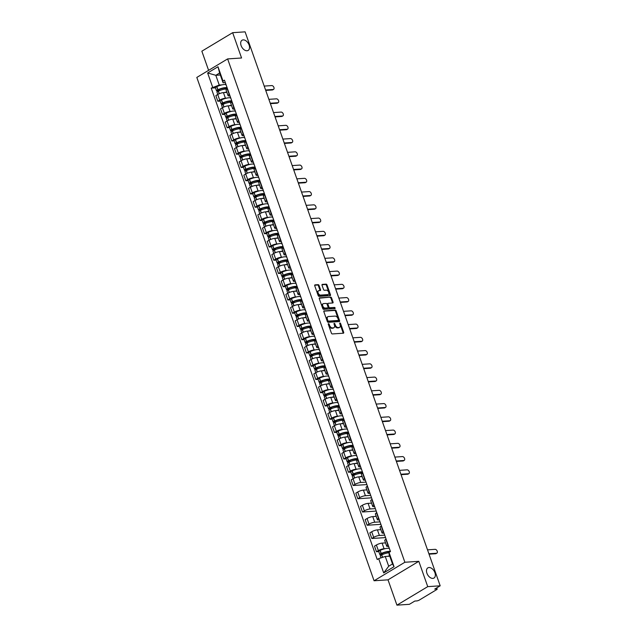 <?xml version="1.0" encoding="UTF-8"?>
<svg xmlns="http://www.w3.org/2000/svg" width="637" height="637" viewBox="0 0 637 637"><rect width="100%" height="100%" fill="white"/><g stroke="black" fill="none" stroke-linecap="round" stroke-linejoin="round"><path stroke-width="0.96" d="M328.517 323.676A0.637 0.406 59 0 0 328.294 324.289L331.415 333.143A0.908 0.573 59 0 0 332.323 333.939L343.375 333.207A0.908 0.573 59 0 0 343.693 332.331L340.572 323.477A0.637 0.406 59 0 0 339.712 323.532L340.118 324.679A2.914 1.839 59 0 1 339.656 327.307A2.914 1.839 59 0 1 339.091 327.474L338.175 327.537A2.914 1.839 59 0 1 335.269 324.997L334.863 323.851A0.637 0.406 59 0 0 334.003 323.907L334.409 325.053A2.914 1.839 59 0 1 333.947 327.681A2.914 1.839 59 0 1 333.382 327.856L332.466 327.912A2.914 1.839 59 0 1 329.56 325.38L329.154 324.233A0.637 0.406 59 0 0 328.517 323.676M247.021 50.761A5.932 3.75 59 0 0 248.167 50.411A5.932 3.75 59 0 0 248.764 44.208A5.932 3.75 59 0 0 243.199 39.884A5.932 3.75 59 0 0 242.052 40.235A5.932 3.75 59 0 0 241.455 46.437A5.932 3.75 59 0 0 247.021 50.761M432.834 578.388A5.932 3.75 59 0 0 433.972 578.046A5.932 3.75 59 0 0 434.569 571.843A5.932 3.75 59 0 0 429.004 567.519A5.932 3.75 59 0 0 427.857 567.87A5.932 3.75 59 0 0 427.26 574.064A5.932 3.75 59 0 0 432.834 578.388M319.049 285.464A0.908 0.573 59 0 0 318.142 284.667L315.044 284.874A0.908 0.573 59 0 0 314.726 285.75L318.189 295.584A0.908 0.573 59 0 0 319.097 296.38L330.149 295.648A0.908 0.573 59 0 0 330.468 294.772L327.004 284.93A0.908 0.573 59 0 0 326.096 284.142L322.354 284.389A0.908 0.573 59 0 0 322.027 285.265L323.516 289.477A0.908 0.573 59 0 0 324.424 290.265L326.279 290.146A2.437 1.537 59 0 1 328.565 291.921A2.437 1.537 59 0 1 328.318 294.461A2.437 1.537 59 0 1 327.848 294.605L320.57 295.09A2.437 1.537 59 0 1 318.285 293.315A2.437 1.537 59 0 1 318.532 290.767A2.437 1.537 59 0 1 319.002 290.623L320.212 290.544A0.908 0.573 59 0 0 320.538 289.676L319.049 285.464L318.436 285.83A0.908 0.573 59 0 0 317.529 285.042L314.67 285.225M418.82 561.324L388.021 579.837L396.931 605.15L427.738 586.637L418.82 561.324L404.877 562.256L227.624 58.915L241.566 57.991L232.656 32.678L245.102 31.85L440.183 585.809L434.729 589.09L436.671 588.962L436.369 588.102M427.738 586.637L440.183 585.809M324.177 310.8A0.908 0.573 59 0 0 323.859 311.676L327.322 321.518A0.908 0.573 59 0 0 328.23 322.306L339.282 321.574A0.908 0.573 59 0 0 339.601 320.698L336.137 310.864A0.908 0.573 59 0 0 335.229 310.068L323.875 310.983M322.752 308.555L319.288 298.713A0.908 0.573 59 0 1 319.607 297.837L330.659 297.105A0.908 0.573 59 0 1 331.566 297.901L333.055 302.105A0.908 0.573 59 0 1 332.729 302.981L328.246 303.284A0.908 0.573 59 0 0 327.928 304.152L328.915 306.946A0.908 0.573 59 0 0 329.823 307.743L334.489 307.432A0.637 0.406 59 0 1 334.895 308.595L323.66 309.343A0.908 0.573 59 0 1 322.752 308.555M396.931 605.15L409.376 604.322L414.83 601.049L416.773 600.922A1.855 0.446 160.6 0 0 419.257 600.094L436.687 589.615A1.855 0.446 160.6 0 0 437.189 589.082A1.855 0.446 160.6 0 0 436.671 588.962M388.021 579.837L374.07 580.761L196.817 77.427L227.624 58.915M232.656 32.678L201.849 51.191L208.602 70.349M388.578 546.379L387.885 546.427A4.268 1.019 -19.4 0 1 386.691 546.14A4.268 1.019 -19.4 0 1 387.837 544.914L388.084 544.77M385.544 542.891L382.089 543.122A4.268 1.019 160.6 0 0 376.379 545.009L378.354 550.615A4.268 1.019 -19.4 0 1 384.063 548.728L385.281 548.64M378.354 550.615L376.475 551.746L378.784 551.594M386.11 539.165L385.863 539.308A4.268 1.019 160.6 0 0 384.716 540.534L386.691 546.14M376.379 545.009L374.5 546.14L376.475 551.746M383.984 533.129L383.219 533.177A4.268 1.019 -19.4 0 1 382.025 532.89A4.268 1.019 -19.4 0 1 383.171 531.664L383.418 531.521M385.552 537.588L371.809 538.496L373.688 537.365A4.268 1.019 -19.4 0 1 379.397 535.47L384.684 535.12M381.444 525.915L381.197 526.058A4.268 1.019 160.6 0 0 380.05 527.285L382.025 532.89M380.878 529.642L377.423 529.865A4.268 1.019 160.6 0 0 371.713 531.76L369.834 532.89L371.809 538.496M379.318 519.88L378.553 519.927A4.268 1.019 -19.4 0 1 377.359 519.641A4.268 1.019 -19.4 0 1 378.505 518.414L378.752 518.271M380.886 524.339L367.143 525.246L369.022 524.116A4.268 1.019 -19.4 0 1 374.731 522.221L380.018 521.87M376.778 512.666L376.531 512.809A4.268 1.019 160.6 0 0 375.384 514.035L377.359 519.641M376.212 516.392L372.756 516.615A4.268 1.019 160.6 0 0 367.047 518.51L365.168 519.641L367.143 525.246M374.652 506.63L373.887 506.678A4.268 1.019 -19.4 0 1 372.693 506.391A4.268 1.019 -19.4 0 1 373.839 505.165L374.086 505.022M376.22 511.081L362.477 511.997L364.356 510.866A4.268 1.019 -19.4 0 1 370.065 508.971L375.352 508.621M372.112 499.416L371.865 499.559A4.268 1.019 160.6 0 0 370.718 500.786L372.693 506.391M371.546 503.134L368.09 503.365A4.268 1.019 160.6 0 0 362.381 505.26L360.502 506.391L362.477 511.997M369.986 493.38L369.221 493.428A4.268 1.019 -19.4 0 1 368.027 493.142A4.268 1.019 -19.4 0 1 369.173 491.915L369.42 491.772M371.554 497.831L357.811 498.747L359.69 497.616A4.268 1.019 -19.4 0 1 365.399 495.721L370.686 495.371M367.445 486.166L367.199 486.31A4.268 1.019 160.6 0 0 366.052 487.536L368.027 493.142M366.88 489.885L363.424 490.116A4.268 1.019 160.6 0 0 357.715 492.011L355.836 493.142L357.811 498.747M365.32 480.123L364.555 480.179A4.268 1.019 -19.4 0 1 363.361 479.892A4.268 1.019 -19.4 0 1 364.507 478.666L364.746 478.522M366.888 484.582L353.145 485.498L355.024 484.367A4.268 1.019 -19.4 0 1 360.733 482.472L366.02 482.121M362.779 472.917L362.533 473.06A4.268 1.019 160.6 0 0 361.386 474.286L363.361 479.892M362.214 476.635L358.758 476.866A4.268 1.019 160.6 0 0 353.049 478.761L351.17 479.892L353.145 485.498M360.582 466.881L359.889 466.929A4.268 1.019 -19.4 0 1 358.695 466.642A4.268 1.019 -19.4 0 1 359.841 465.416L360.08 465.273M350.788 472.097L348.479 472.248L350.358 471.117A4.268 1.019 -19.4 0 1 356.067 469.222L357.285 469.143M358.113 459.667L357.867 459.81A4.268 1.019 160.6 0 0 356.72 461.037L358.695 466.642M357.548 463.386L354.092 463.617A4.268 1.019 160.6 0 0 348.383 465.512L346.504 466.642L348.479 472.248M355.916 453.632L355.223 453.679A4.268 1.019 -19.4 0 1 354.029 453.393A4.268 1.019 -19.4 0 1 355.175 452.166L355.414 452.023M346.122 458.839L343.813 458.998L345.692 457.868A4.268 1.019 -19.4 0 1 351.401 455.973L352.619 455.893M353.447 446.418L353.201 446.561A4.268 1.019 160.6 0 0 352.054 447.787L354.029 453.393M352.882 450.136L349.426 450.367A4.268 1.019 160.6 0 0 343.717 452.262L341.838 453.393L343.813 458.998M351.25 440.382L350.557 440.43A4.268 1.019 -19.4 0 1 349.363 440.143A4.268 1.019 -19.4 0 1 350.509 438.917L350.748 438.766M341.456 445.589L339.147 445.749L341.026 444.618A4.268 1.019 -19.4 0 1 346.735 442.723L347.953 442.643M348.781 433.16L348.535 433.311A4.268 1.019 160.6 0 0 347.388 434.538L349.363 440.143M348.216 436.886L344.76 437.117A4.268 1.019 160.6 0 0 339.051 439.012L337.172 440.143L339.147 445.749M346.584 427.132L345.891 427.18A4.268 1.019 -19.4 0 1 344.697 426.894A4.268 1.019 -19.4 0 1 345.843 425.667L346.082 425.516M336.79 432.34L334.481 432.499L336.36 431.368A4.268 1.019 -19.4 0 1 342.069 429.473L343.287 429.394M344.115 419.91L343.869 420.062A4.268 1.019 160.6 0 0 342.722 421.288L344.697 426.894M343.55 423.637L340.094 423.868A4.268 1.019 160.6 0 0 334.385 425.763L332.506 426.886L334.481 432.499M341.918 413.883L341.225 413.923A4.268 1.019 -19.4 0 1 340.031 413.644A4.268 1.019 -19.4 0 1 341.177 412.418L341.416 412.266M332.124 419.09L329.815 419.242L331.694 418.119A4.268 1.019 -19.4 0 1 337.403 416.224L338.621 416.144M339.441 406.661L339.202 406.812A4.268 1.019 160.6 0 0 338.056 408.038L340.031 413.644M338.884 410.387L335.428 410.618A4.268 1.019 160.6 0 0 329.719 412.513L327.84 413.636L329.815 419.242M337.252 400.633L336.559 400.673A4.268 1.019 -19.4 0 1 335.365 400.386A4.268 1.019 -19.4 0 1 336.511 399.16L336.75 399.017M327.458 405.841L325.149 405.992L327.028 404.869A4.268 1.019 -19.4 0 1 332.737 402.974L333.955 402.887M334.775 393.411L334.536 393.555A4.268 1.019 160.6 0 0 333.39 394.781L335.365 400.386M334.218 397.138L330.762 397.369A4.268 1.019 160.6 0 0 325.053 399.256L323.174 400.386L325.149 405.992M332.586 387.376L331.893 387.423A4.268 1.019 -19.4 0 1 330.699 387.137A4.268 1.019 -19.4 0 1 331.845 385.911L332.084 385.767M322.792 392.591L320.483 392.742L322.362 391.612A4.268 1.019 -19.4 0 1 328.071 389.725L329.289 389.637M330.109 380.162L329.87 380.305A4.268 1.019 160.6 0 0 328.724 381.531L330.699 387.137M329.552 383.888L326.096 384.119A4.268 1.019 160.6 0 0 320.387 386.006L318.508 387.137L320.483 392.742M327.92 374.126L327.227 374.174A4.268 1.019 -19.4 0 1 326.033 373.887A4.268 1.019 -19.4 0 1 327.179 372.661L327.418 372.518M318.126 379.341L315.817 379.493L317.696 378.362A4.268 1.019 -19.4 0 1 323.405 376.467L324.623 376.387M325.443 366.912L325.204 367.055A4.268 1.019 160.6 0 0 324.058 368.282L326.033 373.887M324.886 370.638L321.43 370.861A4.268 1.019 160.6 0 0 315.721 372.756L313.842 373.887L315.817 379.493M323.254 360.876L322.561 360.924A4.268 1.019 -19.4 0 1 321.367 360.638A4.268 1.019 -19.4 0 1 322.513 359.411L322.752 359.268M313.452 366.092L311.151 366.243L313.03 365.112A4.268 1.019 -19.4 0 1 318.739 363.217L319.957 363.138M320.777 353.662L320.538 353.806A4.268 1.019 160.6 0 0 319.392 355.032L321.367 360.638M320.22 357.389L316.764 357.612A4.268 1.019 160.6 0 0 311.055 359.507L309.176 360.638L311.151 366.243M318.588 347.627L317.887 347.675A4.268 1.019 -19.4 0 1 316.7 347.388A4.268 1.019 -19.4 0 1 317.847 346.162L318.086 346.018M308.786 352.842L306.485 352.994L308.364 351.863A4.268 1.019 -19.4 0 1 314.073 349.968L315.291 349.888M316.111 340.413L315.872 340.556A4.268 1.019 160.6 0 0 314.726 341.782L316.7 347.388M315.554 344.131L312.098 344.362A4.268 1.019 160.6 0 0 306.389 346.257L304.51 347.388L306.485 352.994M313.922 334.377L313.221 334.425A4.268 1.019 -19.4 0 1 312.034 334.138A4.268 1.019 -19.4 0 1 313.181 332.912L313.42 332.769M304.12 339.593L301.819 339.744L303.698 338.613A4.268 1.019 -19.4 0 1 309.407 336.718L310.625 336.639M311.445 327.163L311.206 327.307A4.268 1.019 160.6 0 0 310.06 328.533L312.034 334.138M310.888 330.882L307.432 331.113A4.268 1.019 160.6 0 0 301.723 333.008L299.844 334.138L301.819 339.744M309.256 321.128L308.555 321.175A4.268 1.019 -19.4 0 1 307.368 320.889A4.268 1.019 -19.4 0 1 308.515 319.663L308.754 319.519M299.454 326.343L297.153 326.494L299.032 325.364A4.268 1.019 -19.4 0 1 304.741 323.469L305.959 323.389M306.779 313.914L306.54 314.057A4.268 1.019 160.6 0 0 305.394 315.283L307.368 320.889M306.222 317.632L302.766 317.863A4.268 1.019 160.6 0 0 297.057 319.758L295.178 320.889L297.153 326.494M304.59 307.878L303.889 307.926A4.268 1.019 -19.4 0 1 302.702 307.639A4.268 1.019 -19.4 0 1 303.849 306.413L304.088 306.27M294.788 313.093L292.487 313.245L294.358 312.114A4.268 1.019 -19.4 0 1 300.075 310.219L301.293 310.139M302.113 300.664L301.874 300.807A4.268 1.019 160.6 0 0 300.728 302.034L302.702 307.639M301.556 304.382L298.1 304.613A4.268 1.019 160.6 0 0 292.391 306.508L290.512 307.639L292.487 313.245M299.923 294.628L299.223 294.676A4.268 1.019 -19.4 0 1 298.036 294.39A4.268 1.019 -19.4 0 1 299.183 293.163L299.422 293.02M290.122 299.836L287.82 299.995L289.692 298.864A4.268 1.019 -19.4 0 1 295.409 296.969L296.627 296.89M297.447 287.414L297.208 287.558A4.268 1.019 160.6 0 0 296.062 288.784L298.036 294.39M296.89 291.133L293.434 291.364A4.268 1.019 160.6 0 0 287.725 293.259L285.846 294.39L287.82 299.995M295.257 281.379L294.557 281.427A4.268 1.019 -19.4 0 1 293.37 281.14A4.268 1.019 -19.4 0 1 294.517 279.914L294.756 279.77M285.456 286.586L283.147 286.746L285.026 285.615A4.268 1.019 -19.4 0 1 290.743 283.72L291.961 283.64M292.781 274.165L292.542 274.308A4.268 1.019 160.6 0 0 291.396 275.534L293.37 281.14M292.224 277.883L288.768 278.114A4.268 1.019 160.6 0 0 283.059 280.009L281.18 281.14L283.147 286.746M290.591 268.129L289.891 268.177A4.268 1.019 -19.4 0 1 288.704 267.89A4.268 1.019 -19.4 0 1 289.851 266.664L290.09 266.513M280.79 273.337L278.48 273.496L280.36 272.365A4.268 1.019 -19.4 0 1 286.077 270.47L287.295 270.391M288.115 260.907L287.876 261.059A4.268 1.019 160.6 0 0 286.73 262.285L288.704 267.89M287.558 264.634L284.102 264.865A4.268 1.019 160.6 0 0 278.393 266.76L276.514 267.89L278.48 273.496M285.925 254.88L285.225 254.919A4.268 1.019 -19.4 0 1 284.038 254.641A4.268 1.019 -19.4 0 1 285.185 253.415L285.424 253.263M276.124 260.087L273.814 260.238L275.694 259.116A4.268 1.019 -19.4 0 1 281.411 257.221L282.629 257.141M283.449 247.658L283.21 247.809A4.268 1.019 160.6 0 0 282.064 249.035L284.038 254.641M282.892 251.384L279.436 251.615A4.268 1.019 160.6 0 0 273.727 253.51L271.848 254.633L273.814 260.238M281.259 241.63L280.559 241.67A4.268 1.019 -19.4 0 1 279.372 241.383A4.268 1.019 -19.4 0 1 280.519 240.165L280.758 240.014M271.458 246.838L269.148 246.989L271.028 245.866A4.268 1.019 -19.4 0 1 276.745 243.971L277.963 243.891M278.783 234.408L278.544 234.551A4.268 1.019 160.6 0 0 277.398 235.778L279.372 241.383M278.226 238.134L274.77 238.365A4.268 1.019 160.6 0 0 269.053 240.26L267.182 241.383L269.148 246.989M276.593 228.38L275.893 228.42A4.268 1.019 -19.4 0 1 274.706 228.134A4.268 1.019 -19.4 0 1 275.853 226.907L276.092 226.764M266.792 233.588L264.482 233.739L266.362 232.609A4.268 1.019 -19.4 0 1 272.079 230.721L273.297 230.634M274.117 221.158L273.878 221.302A4.268 1.019 160.6 0 0 272.732 222.528L274.706 228.134M273.56 224.885L270.104 225.116A4.268 1.019 160.6 0 0 264.387 227.003L262.508 228.134L264.482 233.739M271.927 215.123L271.227 215.171A4.268 1.019 -19.4 0 1 270.04 214.884A4.268 1.019 -19.4 0 1 271.187 213.658L271.426 213.514M262.125 220.338L259.816 220.49L261.696 219.359A4.268 1.019 -19.4 0 1 267.413 217.472L268.631 217.384M269.451 207.909L269.212 208.052A4.268 1.019 160.6 0 0 268.066 209.278L270.04 214.884M268.894 211.635L265.438 211.858A4.268 1.019 160.6 0 0 259.721 213.753L257.842 214.884L259.816 220.49M267.261 201.873L266.561 201.921A4.268 1.019 -19.4 0 1 265.374 201.634A4.268 1.019 -19.4 0 1 266.521 200.408L266.76 200.265M257.459 207.089L255.15 207.24L257.03 206.109A4.268 1.019 -19.4 0 1 262.747 204.214L263.965 204.135M264.785 194.659L264.546 194.803A4.268 1.019 160.6 0 0 263.399 196.029L265.374 201.634M264.228 198.386L260.772 198.609A4.268 1.019 160.6 0 0 255.055 200.504L253.176 201.634L255.15 207.24M262.595 188.624L261.895 188.671A4.268 1.019 -19.4 0 1 260.708 188.385A4.268 1.019 -19.4 0 1 261.855 187.159L262.094 187.015M252.793 193.839L250.484 193.99L252.363 192.86A4.268 1.019 -19.4 0 1 258.081 190.965L259.299 190.885M260.119 181.41L259.88 181.553A4.268 1.019 160.6 0 0 258.733 182.779L260.708 188.385M259.562 185.136L256.106 185.359A4.268 1.019 160.6 0 0 250.389 187.254L248.51 188.385L250.484 193.99M257.929 175.374L257.229 175.422A4.268 1.019 -19.4 0 1 256.042 175.135A4.268 1.019 -19.4 0 1 257.189 173.909L257.428 173.766M248.127 180.59L245.818 180.741L247.697 179.61A4.268 1.019 -19.4 0 1 253.415 177.715L254.633 177.635M255.453 168.16L255.214 168.303A4.268 1.019 160.6 0 0 254.067 169.53L256.042 175.135M254.896 171.879L251.44 172.109A4.268 1.019 160.6 0 0 245.723 174.005L243.844 175.135L245.818 180.741M253.263 162.124L252.563 162.172A4.268 1.019 -19.4 0 1 251.376 161.886A4.268 1.019 -19.4 0 1 252.523 160.659L252.762 160.516M243.461 167.34L241.152 167.491L243.031 166.361A4.268 1.019 -19.4 0 1 248.748 164.465L249.967 164.386M250.787 154.91L250.548 155.054A4.268 1.019 160.6 0 0 249.401 156.28L251.376 161.886M250.23 158.629L246.774 158.86A4.268 1.019 160.6 0 0 241.057 160.755L239.178 161.886L241.152 167.491M248.597 148.875L247.897 148.923A4.268 1.019 -19.4 0 1 246.71 148.636A4.268 1.019 -19.4 0 1 247.857 147.41L248.096 147.266M238.795 154.09L236.486 154.242L238.365 153.111A4.268 1.019 -19.4 0 1 244.082 151.216L245.301 151.136M246.121 141.661L245.882 141.804A4.268 1.019 160.6 0 0 244.735 143.03L246.71 148.636M245.563 145.379L242.108 145.61A4.268 1.019 160.6 0 0 236.391 147.505L234.512 148.636L236.486 154.242M243.931 135.625L243.23 135.673A4.268 1.019 -19.4 0 1 242.044 135.386A4.268 1.019 -19.4 0 1 243.191 134.16L243.43 134.017M234.129 140.833L231.82 140.992L233.699 139.861A4.268 1.019 -19.4 0 1 239.416 137.966L240.635 137.887M241.455 128.411L241.216 128.555A4.268 1.019 160.6 0 0 240.069 129.781L242.044 135.386M240.897 132.13L237.442 132.361A4.268 1.019 160.6 0 0 231.725 134.256L229.846 135.386L231.82 140.992M239.265 122.376L238.564 122.423A4.268 1.019 -19.4 0 1 237.378 122.137A4.268 1.019 -19.4 0 1 238.525 120.911L238.764 120.767M229.463 127.583L227.154 127.742L229.033 126.612A4.268 1.019 -19.4 0 1 234.75 124.717L235.969 124.637M236.789 115.162L236.55 115.305A4.268 1.019 160.6 0 0 235.403 116.531L237.378 122.137M236.231 118.88L232.776 119.111A4.268 1.019 160.6 0 0 227.059 121.006L225.18 122.137L227.154 127.742M234.599 109.126L233.898 109.174A4.268 1.019 -19.4 0 1 232.712 108.887A4.268 1.019 -19.4 0 1 233.859 107.661L234.097 107.51M224.797 114.334L222.488 114.493L224.367 113.362A4.268 1.019 -19.4 0 1 230.084 111.467L231.303 111.387M232.123 101.904L231.884 102.055A4.268 1.019 160.6 0 0 230.737 103.282L232.712 108.887M231.565 105.631L228.11 105.861A4.268 1.019 160.6 0 0 222.393 107.757L220.513 108.887L222.488 114.493M229.933 95.876L229.232 95.924A4.268 1.019 -19.4 0 1 228.046 95.638A4.268 1.019 -19.4 0 1 229.193 94.411L229.431 94.26M220.131 101.084L217.822 101.235L219.701 100.113A4.268 1.019 -19.4 0 1 225.418 98.217L226.637 98.138M227.457 88.654L227.218 88.806A4.268 1.019 160.6 0 0 226.071 90.032L228.046 95.638M226.899 92.381L223.444 92.612A4.268 1.019 160.6 0 0 217.727 94.507L215.847 95.63L217.822 101.235M389.78 556.165L385.258 556.467L388.697 566.237L392.511 563.944L389.072 554.174L389.024 552.43L390.473 551.562L224.463 80.158L223.014 81.026L223.069 82.77L219.63 73L215.808 75.301L219.247 85.063L221.971 84.888M389.024 552.43L394.048 566.699L383.697 572.918L378.673 558.649L385.258 556.467M219.247 85.063L211.221 88.121L377.223 559.517L378.673 558.649M212.67 87.245L207.638 72.976L217.989 66.758L223.014 81.026M404.877 562.256L374.07 580.761M220.33 74.999L215.808 75.301L207.638 72.976M225.267 82.627L223.069 82.77M215.465 87.834L211.221 88.121M394.048 566.699L392.511 563.944M383.697 572.918L388.697 566.237M219.63 73L217.989 66.758M328.27 324.201A0.637 0.406 59 0 1 328.541 324.599L328.947 325.746A2.914 1.839 59 0 0 331.845 328.286L332.466 327.912M333.947 327.681L333.326 328.055A2.914 1.839 59 0 1 332.769 328.222L331.845 328.286M339.656 327.307L339.043 327.673A2.914 1.839 59 0 1 338.478 327.848L337.554 327.904A2.914 1.839 59 0 1 334.656 325.372L334.25 324.225A0.637 0.406 59 0 0 333.979 323.819M343.128 333.223A0.908 0.573 59 0 0 343.08 332.705L339.959 323.843A0.637 0.406 59 0 0 339.688 323.437M339.035 321.589A0.908 0.573 59 0 0 338.98 321.072L335.516 311.23A0.908 0.573 59 0 0 334.608 310.442L323.803 311.159M327.856 320.538A0.637 0.406 59 0 0 328.493 321.096L338.191 320.451A0.637 0.406 59 0 0 338.414 319.838L337.992 318.635A2.914 1.839 59 0 0 335.086 316.095L328.453 316.533A2.914 1.839 59 0 0 327.896 316.708A2.914 1.839 59 0 0 327.434 319.336L327.856 320.538L327.243 320.913A0.637 0.406 59 0 0 327.88 321.47L328.493 321.096M337.793 320.698A0.637 0.406 59 0 1 337.578 320.825L327.88 321.47M327.896 316.708L327.283 317.075A2.914 1.839 59 0 0 326.813 319.702L327.434 319.336M327.243 320.913L326.813 319.702M319.241 298.196L330.659 297.105M332.49 302.997A0.908 0.573 59 0 0 332.434 302.479L330.953 298.267A0.908 0.573 59 0 0 330.046 297.479M327.633 303.65A0.908 0.573 59 0 0 327.314 304.526L328.294 307.321A0.908 0.573 59 0 0 329.202 308.109L334.489 307.432M334.552 308.619A0.637 0.406 59 0 0 333.868 307.798M323.596 303.586A2.437 1.537 59 0 0 323.126 303.73A2.437 1.537 59 0 0 322.887 306.278A2.437 1.537 59 0 0 325.173 308.053L327.737 307.878A0.908 0.573 59 0 0 328.055 307.002L327.068 304.215A0.908 0.573 59 0 0 326.16 303.419L323.596 303.586M323.126 303.73L322.513 304.104A2.437 1.537 59 0 0 322.266 306.644A2.437 1.537 59 0 0 324.552 308.419L325.173 308.053M327.418 308.069A0.908 0.573 59 0 1 327.115 308.252L324.552 308.419M319.973 290.56A0.908 0.573 59 0 0 319.917 290.042L318.436 285.83M318.532 290.767L317.919 291.141A2.437 1.537 59 0 0 317.672 293.681A2.437 1.537 59 0 0 319.957 295.457L320.57 295.09M328.318 294.461L327.705 294.835A2.437 1.537 59 0 1 327.235 294.971L319.957 295.457M329.902 295.664A0.908 0.573 59 0 0 329.855 295.146L326.391 285.304A0.908 0.573 59 0 0 325.483 284.508L321.98 284.747M383.617 554.063L380.958 554.142L381.706 553.593A5.844 1.401 -19.4 0 1 387.837 551.873A5.844 1.401 -19.4 0 1 389.43 552.191M389.342 548.545A7.047 1.688 160.6 0 0 387.543 548.29A7.047 1.688 160.6 0 0 380.154 550.368L380.034 550.416A2.341 0.557 160.6 0 0 378.728 551.443L379.819 554.54A2.341 0.557 160.6 0 0 380.472 554.7L382.296 554.58M390.027 550.296A7.047 1.688 -19.4 0 0 390.043 550.535L390.417 551.594A7.047 1.688 160.6 0 0 388.634 551.387A7.047 1.688 160.6 0 0 381.245 553.465L381.125 553.521A2.341 0.557 160.6 0 0 379.819 554.54M436.886 553.123L436.09 553.601A2.134 1.346 -121 0 1 435.676 553.728L436.48 553.25A2.134 1.346 59 0 0 436.886 553.123A2.134 1.346 59 0 0 437.101 550.894A2.134 1.346 59 0 0 435.103 549.341L427.515 549.842M380.998 557.877L380.297 555.902A2.341 0.557 -19.4 0 1 381.611 554.875L381.722 554.827A7.047 1.688 -19.4 0 1 389.032 552.757M389.685 555.894A7.047 1.688 160.6 0 0 387.439 556.324M435.676 553.728L429.043 554.166M389.549 548.943A7.047 1.688 160.6 0 0 389.565 549.174A7.047 1.688 160.6 0 0 389.701 549.373M388.459 545.837A7.047 1.688 160.6 0 0 388.474 546.076L389.565 549.174M436.48 553.25L428.892 553.752M355.621 474.557L353.28 474.716L353.71 474.095A5.844 1.401 -19.4 0 1 359.833 472.367A5.844 1.401 -19.4 0 1 361.466 472.758A5.844 1.401 -19.4 0 1 361.474 472.988L362.7 472.901M361.346 469.039A7.047 1.688 160.6 0 0 359.547 468.784A7.047 1.688 160.6 0 0 352.157 470.862L352.038 470.918A2.341 0.557 160.6 0 0 350.732 471.937L351.823 475.043A2.341 0.557 160.6 0 0 352.476 475.194L354.299 475.075M362.437 472.136A7.047 1.688 160.6 0 0 360.638 471.89A7.047 1.688 160.6 0 0 353.248 473.968L353.129 474.016A2.341 0.557 160.6 0 0 351.823 475.043M353.121 478.721L352.301 476.396A2.341 0.557 -19.4 0 1 353.607 475.377L353.726 475.321A7.047 1.688 -19.4 0 1 361.115 473.251A7.047 1.688 -19.4 0 1 362.214 473.267M408.89 473.617L408.094 474.103A2.134 1.346 -121 0 1 407.68 474.231L408.484 473.745A2.134 1.346 59 0 0 408.89 473.617A2.134 1.346 59 0 0 409.105 471.396A2.134 1.346 59 0 0 407.107 469.835L399.518 470.345M362.119 476.357A7.047 1.688 160.6 0 0 359.443 476.818M362.716 472.949L362.047 471.038A7.047 1.688 -19.4 0 1 362.031 470.799M407.68 474.231L401.039 474.669M361.553 469.437A7.047 1.688 160.6 0 0 361.569 469.676A7.047 1.688 160.6 0 0 361.705 469.867M360.462 466.34A7.047 1.688 160.6 0 0 360.478 466.579L361.569 469.676M361.33 472.582L361.474 472.988M408.484 473.745L400.896 474.247M350.955 461.307L348.614 461.467L349.044 460.838A5.844 1.401 -19.4 0 1 355.167 459.118A5.844 1.401 -19.4 0 1 356.8 459.508A5.844 1.401 -19.4 0 1 356.808 459.739L358.034 459.651M356.68 455.789A7.047 1.688 160.6 0 0 354.881 455.535A7.047 1.688 160.6 0 0 347.491 457.613L347.372 457.669A2.341 0.557 160.6 0 0 346.066 458.688L347.157 461.793A2.341 0.557 160.6 0 0 347.81 461.944L349.633 461.825M357.771 458.887A7.047 1.688 160.6 0 0 355.972 458.64A7.047 1.688 160.6 0 0 348.582 460.718L348.463 460.766A2.341 0.557 160.6 0 0 347.157 461.793M348.455 465.472L347.635 463.147A2.341 0.557 -19.4 0 1 348.941 462.128L349.06 462.072A7.047 1.688 -19.4 0 1 356.449 459.994A7.047 1.688 -19.4 0 1 357.548 460.018M404.224 460.368L403.428 460.854A2.134 1.346 -121 0 1 403.014 460.973L403.818 460.495A2.134 1.346 59 0 0 404.224 460.368A2.134 1.346 59 0 0 404.439 458.138A2.134 1.346 59 0 0 402.441 456.586L394.852 457.095M357.453 463.107A7.047 1.688 160.6 0 0 354.777 463.569M358.05 459.699L357.381 457.788A7.047 1.688 -19.4 0 1 357.365 457.549M403.014 460.973L396.373 461.419M356.887 456.188A7.047 1.688 160.6 0 0 356.903 456.426A7.047 1.688 160.6 0 0 357.038 456.618M355.796 453.09A7.047 1.688 160.6 0 0 355.812 453.329L356.903 456.426M356.664 459.333L356.808 459.739M403.818 460.495L396.23 460.997M346.289 448.058L343.948 448.217L344.378 447.588A5.844 1.401 -19.4 0 1 350.501 445.868A5.844 1.401 -19.4 0 1 352.134 446.258A5.844 1.401 -19.4 0 1 352.142 446.481L353.368 446.402M352.014 442.54A7.047 1.688 160.6 0 0 350.215 442.285A7.047 1.688 160.6 0 0 342.825 444.363L342.706 444.419A2.341 0.557 160.6 0 0 341.4 445.438L342.491 448.536A2.341 0.557 160.6 0 0 343.144 448.695L344.967 448.575M353.105 445.637A7.047 1.688 160.6 0 0 351.305 445.39A7.047 1.688 160.6 0 0 343.916 447.469L343.797 447.516A2.341 0.557 160.6 0 0 342.491 448.536M343.789 452.222L342.969 449.897A2.341 0.557 -19.4 0 1 344.275 448.878L344.394 448.822A7.047 1.688 -19.4 0 1 351.783 446.744A7.047 1.688 -19.4 0 1 352.882 446.768M399.558 447.118L398.762 447.604A2.134 1.346 -121 0 1 398.348 447.723L399.152 447.246A2.134 1.346 59 0 0 399.558 447.118A2.134 1.346 59 0 0 399.773 444.889A2.134 1.346 59 0 0 397.775 443.336L390.186 443.838M352.787 449.857A7.047 1.688 160.6 0 0 350.111 450.319M353.384 446.449L352.715 444.53A7.047 1.688 -19.4 0 1 352.699 444.3M398.348 447.723L391.707 448.169M352.221 442.938A7.047 1.688 160.6 0 0 352.237 443.177A7.047 1.688 160.6 0 0 352.372 443.368M351.13 439.841A7.047 1.688 160.6 0 0 351.146 440.071L352.237 443.177M351.998 446.083L352.142 446.481M399.152 447.246L391.564 447.747M341.623 434.808L339.282 434.967L339.712 434.338A5.844 1.401 -19.4 0 1 345.835 432.619A5.844 1.401 -19.4 0 1 347.468 433.009A5.844 1.401 -19.4 0 1 347.476 433.232L348.702 433.152M347.348 429.29A7.047 1.688 160.6 0 0 345.549 429.035A7.047 1.688 160.6 0 0 338.159 431.114L338.04 431.169A2.341 0.557 160.6 0 0 336.734 432.189L337.825 435.286A2.341 0.557 160.6 0 0 338.478 435.445L340.301 435.326M348.439 432.388A7.047 1.688 160.6 0 0 346.639 432.141A7.047 1.688 160.6 0 0 339.25 434.211L339.131 434.267A2.341 0.557 160.6 0 0 337.825 435.286M339.123 438.965L338.303 436.648A2.341 0.557 -19.4 0 1 339.609 435.628L339.728 435.573A7.047 1.688 -19.4 0 1 347.117 433.494A7.047 1.688 -19.4 0 1 348.216 433.51M394.892 433.869L394.096 434.354A2.134 1.346 -121 0 1 393.682 434.474L394.486 433.996A2.134 1.346 59 0 0 394.892 433.869A2.134 1.346 59 0 0 395.107 431.639A2.134 1.346 59 0 0 393.109 430.086L385.52 430.588M348.12 436.6A7.047 1.688 160.6 0 0 345.445 437.07M348.718 433.2L348.049 431.281A7.047 1.688 -19.4 0 1 348.033 431.05M393.682 434.474L387.041 434.92M347.555 429.688A7.047 1.688 160.6 0 0 347.571 429.927A7.047 1.688 160.6 0 0 347.706 430.118M346.464 426.591A7.047 1.688 160.6 0 0 346.48 426.822L347.571 429.927M347.332 432.834L347.476 433.232M394.486 433.996L386.898 434.498M336.957 421.559L334.616 421.718L335.046 421.089A5.844 1.401 -19.4 0 1 341.169 419.369A5.844 1.401 -19.4 0 1 342.802 419.759A5.844 1.401 -19.4 0 1 342.81 419.982L344.036 419.902M342.674 416.041A7.047 1.688 160.6 0 0 340.883 415.786A7.047 1.688 160.6 0 0 333.493 417.864L333.374 417.912A2.341 0.557 160.6 0 0 332.068 418.939L333.159 422.036A2.341 0.557 160.6 0 0 333.812 422.196L335.635 422.076M343.773 419.138A7.047 1.688 160.6 0 0 341.973 418.891A7.047 1.688 160.6 0 0 334.584 420.961L334.465 421.017A2.341 0.557 160.6 0 0 333.159 422.036M334.457 425.715L333.637 423.398A2.341 0.557 -19.4 0 1 334.943 422.379L335.062 422.323A7.047 1.688 -19.4 0 1 342.451 420.245A7.047 1.688 -19.4 0 1 343.55 420.261M390.226 420.619L389.43 421.097A2.134 1.346 -121 0 1 389.016 421.224L389.82 420.746A2.134 1.346 59 0 0 390.226 420.619A2.134 1.346 59 0 0 390.441 418.39A2.134 1.346 59 0 0 388.443 416.837L380.854 417.339M343.454 423.35A7.047 1.688 160.6 0 0 340.779 423.82M344.052 419.95L343.383 418.031A7.047 1.688 -19.4 0 1 343.367 417.8M389.016 421.224L382.375 421.67M342.889 416.439A7.047 1.688 160.6 0 0 342.905 416.678A7.047 1.688 160.6 0 0 343.04 416.869M341.798 413.333A7.047 1.688 160.6 0 0 341.806 413.572L342.905 416.678M342.666 419.584L342.81 419.982M389.82 420.746L382.232 421.248M332.291 408.309L329.632 408.389L330.38 407.839A5.844 1.401 -19.4 0 1 336.503 406.119A5.844 1.401 -19.4 0 1 338.136 406.51A5.844 1.401 -19.4 0 1 338.143 406.732L339.37 406.653M338.008 402.791A7.047 1.688 160.6 0 0 336.217 402.536A7.047 1.688 160.6 0 0 328.827 404.614L328.708 404.662A2.341 0.557 160.6 0 0 327.402 405.689L328.493 408.787A2.341 0.557 160.6 0 0 329.146 408.946L330.969 408.827M339.107 405.888A7.047 1.688 160.6 0 0 337.307 405.634A7.047 1.688 160.6 0 0 329.918 407.712L329.799 407.768A2.341 0.557 160.6 0 0 328.493 408.787M329.791 412.465L328.971 410.148A2.341 0.557 -19.4 0 1 330.277 409.121L330.396 409.073A7.047 1.688 -19.4 0 1 337.785 406.995A7.047 1.688 -19.4 0 1 338.884 407.011M385.56 407.369L384.764 407.847A2.134 1.346 -121 0 1 384.35 407.975L385.154 407.497A2.134 1.346 59 0 0 385.56 407.369A2.134 1.346 59 0 0 385.775 405.14A2.134 1.346 59 0 0 383.777 403.587L376.188 404.089M338.788 410.101A7.047 1.688 160.6 0 0 336.113 410.57M339.386 406.701L338.717 404.782A7.047 1.688 -19.4 0 1 338.701 404.543M384.35 407.975L377.709 408.413M338.223 403.189A7.047 1.688 160.6 0 0 338.239 403.428A7.047 1.688 160.6 0 0 338.374 403.619M337.132 400.084A7.047 1.688 160.6 0 0 337.14 400.323L338.239 403.428M338 406.334L338.143 406.732M385.154 407.497L377.566 407.998M327.625 395.059L324.966 395.139L325.714 394.59A5.844 1.401 -19.4 0 1 331.837 392.87A5.844 1.401 -19.4 0 1 333.47 393.26A5.844 1.401 -19.4 0 1 333.477 393.483L334.704 393.403M333.342 389.541A7.047 1.688 160.6 0 0 331.551 389.287A7.047 1.688 160.6 0 0 324.161 391.365L324.042 391.413A2.341 0.557 160.6 0 0 322.736 392.44L323.827 395.537A2.341 0.557 160.6 0 0 324.48 395.696L326.303 395.577M334.441 392.639A7.047 1.688 160.6 0 0 332.641 392.384A7.047 1.688 160.6 0 0 325.252 394.462L325.133 394.518A2.341 0.557 160.6 0 0 323.827 395.537M325.125 399.216L324.305 396.899A2.341 0.557 -19.4 0 1 325.611 395.872L325.73 395.824A7.047 1.688 -19.4 0 1 333.119 393.746A7.047 1.688 -19.4 0 1 334.218 393.762M380.894 394.12L380.098 394.598A2.134 1.346 -121 0 1 379.684 394.725L380.488 394.247A2.134 1.346 59 0 0 380.894 394.12A2.134 1.346 59 0 0 381.109 391.89A2.134 1.346 59 0 0 379.111 390.338L371.522 390.839M334.122 396.851A7.047 1.688 160.6 0 0 331.447 397.321M334.72 393.451L334.051 391.532A7.047 1.688 -19.4 0 1 334.035 391.293M379.684 394.725L373.043 395.163M333.557 389.94A7.047 1.688 160.6 0 0 333.573 390.17A7.047 1.688 160.6 0 0 333.708 390.37M332.466 386.834A7.047 1.688 160.6 0 0 332.474 387.073L333.573 390.17M333.334 393.085L333.477 393.483M380.488 394.247L372.9 394.749M322.959 381.81L320.3 381.889L321.048 381.34A5.844 1.401 -19.4 0 1 327.171 379.62A5.844 1.401 -19.4 0 1 328.803 380.01A5.844 1.401 -19.4 0 1 328.811 380.233L330.038 380.154M328.676 376.292A7.047 1.688 160.6 0 0 326.885 376.037A7.047 1.688 160.6 0 0 319.495 378.115L319.376 378.163A2.341 0.557 160.6 0 0 318.07 379.19L319.161 382.288A2.341 0.557 160.6 0 0 319.814 382.447L321.637 382.327M329.775 379.389A7.047 1.688 160.6 0 0 327.975 379.134A7.047 1.688 160.6 0 0 320.586 381.213L320.467 381.268A2.341 0.557 160.6 0 0 319.161 382.288M320.459 385.966L319.639 383.649A2.341 0.557 -19.4 0 1 320.944 382.622L321.064 382.574A7.047 1.688 -19.4 0 1 328.453 380.496A7.047 1.688 -19.4 0 1 329.552 380.512M376.228 380.87L375.432 381.348A2.134 1.346 -121 0 1 375.018 381.475L375.822 380.998A2.134 1.346 59 0 0 376.228 380.87A2.134 1.346 59 0 0 376.443 378.641A2.134 1.346 59 0 0 374.445 377.088L366.856 377.59M329.456 383.601A7.047 1.688 160.6 0 0 326.781 384.071M330.054 380.193L329.385 378.282A7.047 1.688 -19.4 0 1 329.369 378.044M375.018 381.475L368.377 381.913M328.891 376.69A7.047 1.688 160.6 0 0 328.907 376.921A7.047 1.688 160.6 0 0 329.042 377.12M327.8 373.585A7.047 1.688 160.6 0 0 327.808 373.823L328.907 376.921M328.668 379.827L328.811 380.233M375.822 380.998L368.234 381.499M318.293 368.56L315.633 368.64L316.382 368.09A5.844 1.401 -19.4 0 1 322.505 366.371A5.844 1.401 -19.4 0 1 324.137 366.761A5.844 1.401 -19.4 0 1 324.145 366.984L325.372 366.904M324.01 363.034A7.047 1.688 160.6 0 0 322.218 362.787A7.047 1.688 160.6 0 0 314.829 364.866L314.71 364.913A2.341 0.557 160.6 0 0 313.404 365.941L314.495 369.038A2.341 0.557 160.6 0 0 315.148 369.197L316.971 369.07M325.109 366.14A7.047 1.688 160.6 0 0 323.309 365.885A7.047 1.688 160.6 0 0 315.92 367.963L315.801 368.019A2.341 0.557 160.6 0 0 314.495 369.038M315.793 372.717L314.973 370.4A2.341 0.557 -19.4 0 1 316.278 369.372L316.398 369.325A7.047 1.688 -19.4 0 1 323.787 367.246A7.047 1.688 -19.4 0 1 324.886 367.262M371.562 367.621L370.766 368.098A2.134 1.346 -121 0 1 370.352 368.226L371.148 367.74A2.134 1.346 59 0 0 371.562 367.621A2.134 1.346 59 0 0 371.777 365.391A2.134 1.346 59 0 0 369.779 363.838L362.19 364.34M324.79 370.352A7.047 1.688 160.6 0 0 322.115 370.822M325.388 366.944L324.719 365.033A7.047 1.688 -19.4 0 1 324.703 364.794M370.352 368.226L363.711 368.664M324.225 363.44A7.047 1.688 160.6 0 0 324.241 363.671A7.047 1.688 160.6 0 0 324.376 363.87M323.134 360.335A7.047 1.688 160.6 0 0 323.142 360.574L324.241 363.671M324.002 366.578L324.145 366.984M371.148 367.74L363.568 368.25M313.627 355.311L310.967 355.39L311.716 354.841A5.844 1.401 -19.4 0 1 317.839 353.121A5.844 1.401 -19.4 0 1 319.471 353.511A5.844 1.401 -19.4 0 1 319.479 353.734L320.706 353.654M319.344 349.785A7.047 1.688 160.6 0 0 317.552 349.538A7.047 1.688 160.6 0 0 310.163 351.616L310.044 351.664A2.341 0.557 160.6 0 0 308.738 352.691L309.829 355.788A2.341 0.557 160.6 0 0 310.482 355.948L312.305 355.82M320.443 352.89A7.047 1.688 160.6 0 0 318.643 352.635A7.047 1.688 160.6 0 0 311.254 354.713L311.135 354.761A2.341 0.557 160.6 0 0 309.829 355.788M311.127 359.467L310.307 357.15A2.341 0.557 -19.4 0 1 311.612 356.123L311.732 356.075A7.047 1.688 -19.4 0 1 319.121 353.997A7.047 1.688 -19.4 0 1 320.22 354.013M366.896 354.371L366.092 354.849A2.134 1.346 -121 0 1 365.686 354.976L366.482 354.49A2.134 1.346 59 0 0 366.896 354.371A2.134 1.346 59 0 0 367.111 352.142A2.134 1.346 59 0 0 365.112 350.589L357.524 351.091M320.124 357.102A7.047 1.688 160.6 0 0 317.449 357.572M320.722 353.694L320.053 351.783A7.047 1.688 -19.4 0 1 320.037 351.544M365.686 354.976L359.045 355.414M319.559 350.183A7.047 1.688 160.6 0 0 319.575 350.422A7.047 1.688 160.6 0 0 319.71 350.621M318.468 347.085A7.047 1.688 160.6 0 0 318.476 347.324L319.575 350.422M319.336 353.328L319.479 353.734M366.482 354.49L358.902 355M308.961 342.061L306.301 342.141L307.05 341.591A5.844 1.401 -19.4 0 1 313.173 339.863A5.844 1.401 -19.4 0 1 314.805 340.262A5.844 1.401 -19.4 0 1 314.813 340.484L316.04 340.405M314.678 336.535A7.047 1.688 160.6 0 0 312.886 336.288A7.047 1.688 160.6 0 0 305.497 338.366L305.378 338.414A2.341 0.557 160.6 0 0 304.072 339.433L305.163 342.539A2.341 0.557 160.6 0 0 305.816 342.698L307.639 342.571M315.777 339.64A7.047 1.688 160.6 0 0 313.977 339.386A7.047 1.688 160.6 0 0 306.588 341.464L306.469 341.512A2.341 0.557 160.6 0 0 305.163 342.539M306.461 346.217L305.641 343.892A2.341 0.557 -19.4 0 1 306.946 342.873L307.066 342.825A7.047 1.688 -19.4 0 1 314.455 340.747A7.047 1.688 -19.4 0 1 315.554 340.763M362.23 341.121L361.426 341.599A2.134 1.346 -121 0 1 361.02 341.727L361.816 341.241A2.134 1.346 59 0 0 362.23 341.121A2.134 1.346 59 0 0 362.445 338.892A2.134 1.346 59 0 0 360.446 337.339L352.858 337.841M315.458 343.853A7.047 1.688 160.6 0 0 312.783 344.322M316.056 340.445L315.387 338.534A7.047 1.688 -19.4 0 1 315.371 338.295M361.02 341.727L354.379 342.165M314.893 336.933A7.047 1.688 160.6 0 0 314.909 337.172A7.047 1.688 160.6 0 0 315.044 337.371M313.802 333.836A7.047 1.688 160.6 0 0 313.81 334.075L314.909 337.172M314.67 340.078L314.813 340.484M361.816 341.241L354.236 341.75M304.295 328.803L301.946 328.963L302.384 328.342A5.844 1.401 -19.4 0 1 308.507 326.614A5.844 1.401 -19.4 0 1 310.139 327.012A5.844 1.401 -19.4 0 1 310.147 327.235L311.374 327.155M310.012 323.285A7.047 1.688 160.6 0 0 308.22 323.039A7.047 1.688 160.6 0 0 300.831 325.109L300.712 325.165A2.341 0.557 160.6 0 0 299.406 326.184L300.497 329.289A2.341 0.557 160.6 0 0 301.15 329.44L302.973 329.321M311.103 326.391A7.047 1.688 160.6 0 0 309.311 326.136A7.047 1.688 160.6 0 0 301.922 328.214L301.803 328.262A2.341 0.557 160.6 0 0 300.497 329.289M301.795 332.968L300.975 330.643A2.341 0.557 -19.4 0 1 302.28 329.624L302.4 329.568A7.047 1.688 -19.4 0 1 309.789 327.498A7.047 1.688 -19.4 0 1 310.888 327.514M357.564 327.864L356.76 328.35A2.134 1.346 -121 0 1 356.354 328.477L357.15 327.991A2.134 1.346 59 0 0 357.564 327.864A2.134 1.346 59 0 0 357.779 325.642A2.134 1.346 59 0 0 355.78 324.09L348.192 324.591M310.792 330.603A7.047 1.688 160.6 0 0 308.117 331.073M311.389 327.195L310.721 325.284A7.047 1.688 -19.4 0 1 310.705 325.045M356.354 328.477L349.713 328.915M310.227 323.684A7.047 1.688 160.6 0 0 310.235 323.922A7.047 1.688 160.6 0 0 310.378 324.114M309.136 320.586A7.047 1.688 160.6 0 0 309.144 320.825L310.235 323.922M310.004 326.829L310.147 327.235M357.15 327.991L349.57 328.493M299.629 315.554L297.28 315.713L297.718 315.092A5.844 1.401 -19.4 0 1 303.841 313.364A5.844 1.401 -19.4 0 1 305.473 313.762A5.844 1.401 -19.4 0 1 305.481 313.985L306.708 313.898M305.346 310.036A7.047 1.688 160.6 0 0 303.554 309.789A7.047 1.688 160.6 0 0 296.165 311.859L296.046 311.915A2.341 0.557 160.6 0 0 294.74 312.934L295.831 316.04A2.341 0.557 160.6 0 0 296.484 316.191L298.307 316.071M306.437 313.141A7.047 1.688 160.6 0 0 304.645 312.886A7.047 1.688 160.6 0 0 297.256 314.965L297.137 315.012A2.341 0.557 160.6 0 0 295.831 316.04M297.121 319.718L296.309 317.393A2.341 0.557 -19.4 0 1 297.614 316.374L297.734 316.318A7.047 1.688 -19.4 0 1 305.123 314.248A7.047 1.688 -19.4 0 1 306.222 314.264M352.898 314.614L352.094 315.1A2.134 1.346 -121 0 1 351.688 315.227L352.484 314.742A2.134 1.346 59 0 0 352.898 314.614A2.134 1.346 59 0 0 353.113 312.393A2.134 1.346 59 0 0 351.114 310.832L343.526 311.342M306.126 317.353A7.047 1.688 160.6 0 0 303.451 317.815M306.723 313.945L306.055 312.034A7.047 1.688 -19.4 0 1 306.039 311.796M351.688 315.227L345.047 315.665M305.561 310.434A7.047 1.688 160.6 0 0 305.569 310.673A7.047 1.688 160.6 0 0 305.712 310.864M304.47 307.337A7.047 1.688 160.6 0 0 304.478 307.575L305.569 310.673M305.338 313.579L305.481 313.985M352.484 314.742L344.904 315.243M294.963 302.304L292.614 302.464L293.052 301.834A5.844 1.401 -19.4 0 1 299.175 300.115A5.844 1.401 -19.4 0 1 300.807 300.505A5.844 1.401 -19.4 0 1 300.815 300.736L302.042 300.648M300.68 296.786A7.047 1.688 160.6 0 0 298.888 296.531A7.047 1.688 160.6 0 0 291.499 298.61L291.38 298.665A2.341 0.557 160.6 0 0 290.074 299.685L291.165 302.79A2.341 0.557 160.6 0 0 291.818 302.941L293.641 302.822M301.771 299.884A7.047 1.688 160.6 0 0 299.979 299.637A7.047 1.688 160.6 0 0 292.59 301.715L292.471 301.763A2.341 0.557 160.6 0 0 291.165 302.79M292.455 306.469L291.642 304.144A2.341 0.557 -19.4 0 1 292.948 303.124L293.068 303.069A7.047 1.688 -19.4 0 1 300.457 300.99A7.047 1.688 -19.4 0 1 301.556 301.014M348.232 301.365L347.428 301.85A2.134 1.346 -121 0 1 347.022 301.97L347.818 301.492A2.134 1.346 59 0 0 348.232 301.365A2.134 1.346 59 0 0 348.447 299.135A2.134 1.346 59 0 0 346.448 297.583L338.86 298.092M301.46 304.104A7.047 1.688 160.6 0 0 298.785 304.566M302.057 300.696L301.389 298.785A7.047 1.688 -19.4 0 1 301.373 298.546M347.022 301.97L340.381 302.416M300.895 297.184A7.047 1.688 160.6 0 0 300.903 297.423A7.047 1.688 160.6 0 0 301.046 297.614M299.804 294.087A7.047 1.688 160.6 0 0 299.812 294.326L300.903 297.423M300.672 300.33L300.815 300.736M347.818 301.492L340.238 301.994M290.297 289.055L287.948 289.214L288.386 288.585A5.844 1.401 -19.4 0 1 294.509 286.865A5.844 1.401 -19.4 0 1 296.141 287.255A5.844 1.401 -19.4 0 1 296.149 287.486L297.375 287.398M296.014 283.537A7.047 1.688 160.6 0 0 294.222 283.282A7.047 1.688 160.6 0 0 286.825 285.36L286.714 285.416A2.341 0.557 160.6 0 0 285.408 286.435L286.499 289.532A2.341 0.557 160.6 0 0 287.152 289.692L288.975 289.572M297.105 286.634A7.047 1.688 160.6 0 0 295.313 286.387A7.047 1.688 160.6 0 0 287.924 288.465L287.805 288.513A2.341 0.557 160.6 0 0 286.499 289.532M287.789 293.219L286.976 290.894A2.341 0.557 -19.4 0 1 288.282 289.875L288.402 289.819A7.047 1.688 -19.4 0 1 295.791 287.741A7.047 1.688 -19.4 0 1 296.89 287.765M343.566 288.115L342.762 288.601A2.134 1.346 -121 0 1 342.356 288.72L343.152 288.243A2.134 1.346 59 0 0 343.566 288.115A2.134 1.346 59 0 0 343.781 285.886A2.134 1.346 59 0 0 341.782 284.333L334.194 284.843M296.786 290.854A7.047 1.688 160.6 0 0 294.119 291.316M297.391 287.446L296.723 285.535A7.047 1.688 -19.4 0 1 296.707 285.296M342.356 288.72L335.715 289.166M296.229 283.935A7.047 1.688 160.6 0 0 296.237 284.174A7.047 1.688 160.6 0 0 296.38 284.365M295.138 280.837A7.047 1.688 160.6 0 0 295.146 281.068L296.237 284.174M296.006 287.08L296.149 287.486M343.152 288.243L335.572 288.744M285.631 275.805L283.282 275.964L283.72 275.335A5.844 1.401 -19.4 0 1 289.843 273.615A5.844 1.401 -19.4 0 1 291.475 274.006A5.844 1.401 -19.4 0 1 291.483 274.228L292.709 274.149M291.348 270.287A7.047 1.688 160.6 0 0 289.556 270.032A7.047 1.688 160.6 0 0 282.159 272.11L282.048 272.166A2.341 0.557 160.6 0 0 280.742 273.185L281.833 276.283A2.341 0.557 160.6 0 0 282.486 276.442L284.309 276.323M292.439 273.384A7.047 1.688 160.6 0 0 290.647 273.138A7.047 1.688 160.6 0 0 283.258 275.208L283.139 275.264A2.341 0.557 160.6 0 0 281.833 276.283M283.123 279.962L282.31 277.644A2.341 0.557 -19.4 0 1 283.616 276.625L283.736 276.569A7.047 1.688 -19.4 0 1 291.125 274.491A7.047 1.688 -19.4 0 1 292.224 274.507M338.9 274.865L338.096 275.351A2.134 1.346 -121 0 1 337.69 275.471L338.486 274.993A2.134 1.346 59 0 0 338.9 274.865A2.134 1.346 59 0 0 339.115 272.636A2.134 1.346 59 0 0 337.116 271.083L329.528 271.585M292.12 277.597A7.047 1.688 160.6 0 0 289.453 278.066M292.725 274.197L292.057 272.278A7.047 1.688 -19.4 0 1 292.041 272.047M337.69 275.471L331.049 275.917M291.563 270.685A7.047 1.688 160.6 0 0 291.571 270.924A7.047 1.688 160.6 0 0 291.714 271.115M290.464 267.588A7.047 1.688 160.6 0 0 290.48 267.819L291.571 270.924M291.34 273.83L291.483 274.228M338.486 274.993L330.906 275.495M280.965 262.555L278.616 262.715L279.054 262.086A5.844 1.401 -19.4 0 1 285.177 260.366A5.844 1.401 -19.4 0 1 286.809 260.756A5.844 1.401 -19.4 0 1 286.817 260.979L288.043 260.899M286.682 257.037A7.047 1.688 160.6 0 0 284.89 256.783A7.047 1.688 160.6 0 0 277.493 258.861L277.382 258.917A2.341 0.557 160.6 0 0 276.076 259.936L277.167 263.033A2.341 0.557 160.6 0 0 277.82 263.192L279.643 263.073M287.773 260.135A7.047 1.688 160.6 0 0 285.981 259.888A7.047 1.688 160.6 0 0 278.592 261.958L278.473 262.014A2.341 0.557 160.6 0 0 277.167 263.033M278.457 266.712L277.644 264.395A2.341 0.557 -19.4 0 1 278.95 263.376L279.07 263.32A7.047 1.688 -19.4 0 1 286.459 261.242A7.047 1.688 -19.4 0 1 287.55 261.258M334.234 261.616L333.43 262.102A2.134 1.346 -121 0 1 333.024 262.221L333.82 261.743A2.134 1.346 59 0 0 334.234 261.616A2.134 1.346 59 0 0 334.449 259.386A2.134 1.346 59 0 0 332.45 257.834L324.862 258.335M287.454 264.347A7.047 1.688 160.6 0 0 284.787 264.817M288.059 260.947L287.391 259.028A7.047 1.688 -19.4 0 1 287.375 258.797M333.024 262.221L326.383 262.667M286.897 257.436A7.047 1.688 160.6 0 0 286.905 257.674A7.047 1.688 160.6 0 0 287.048 257.866M285.798 254.338A7.047 1.688 160.6 0 0 285.814 254.569L286.905 257.674M286.674 260.581L286.817 260.979M333.82 261.743L326.24 262.245M276.299 249.306L273.95 249.465L274.388 248.836A5.844 1.401 -19.4 0 1 280.511 247.116A5.844 1.401 -19.4 0 1 282.143 247.506A5.844 1.401 -19.4 0 1 282.151 247.729L283.377 247.65M282.016 243.788A7.047 1.688 160.6 0 0 280.224 243.533A7.047 1.688 160.6 0 0 272.827 245.611L272.716 245.659A2.341 0.557 160.6 0 0 271.41 246.686L272.501 249.784A2.341 0.557 160.6 0 0 273.154 249.943L274.977 249.823M283.107 246.885A7.047 1.688 160.6 0 0 281.315 246.63A7.047 1.688 160.6 0 0 273.926 248.709L273.806 248.764A2.341 0.557 160.6 0 0 272.501 249.784M273.791 253.462L272.978 251.145A2.341 0.557 -19.4 0 1 274.284 250.118L274.404 250.07A7.047 1.688 -19.4 0 1 281.793 247.992A7.047 1.688 -19.4 0 1 282.884 248.008M329.568 248.366L328.764 248.844A2.134 1.346 -121 0 1 328.358 248.971L329.154 248.494A2.134 1.346 59 0 0 329.568 248.366A2.134 1.346 59 0 0 329.783 246.137A2.134 1.346 59 0 0 327.784 244.584L320.196 245.086M282.788 251.097A7.047 1.688 160.6 0 0 280.121 251.567M283.393 247.697L282.724 245.778A7.047 1.688 -19.4 0 1 282.709 245.54M328.358 248.971L321.717 249.409M282.231 244.186A7.047 1.688 160.6 0 0 282.239 244.425A7.047 1.688 160.6 0 0 282.382 244.616M281.132 241.081A7.047 1.688 160.6 0 0 281.148 241.319L282.239 244.425M282.008 247.331L282.151 247.729M329.154 248.494L321.574 248.995M271.625 236.056L268.973 236.136L269.722 235.586A5.844 1.401 -19.4 0 1 275.845 233.867A5.844 1.401 -19.4 0 1 277.477 234.257A5.844 1.401 -19.4 0 1 277.485 234.48L278.711 234.4M277.35 230.538A7.047 1.688 160.6 0 0 275.558 230.283A7.047 1.688 160.6 0 0 268.161 232.362L268.05 232.409A2.341 0.557 160.6 0 0 266.744 233.437L267.835 236.534A2.341 0.557 160.6 0 0 268.488 236.693L270.311 236.574M278.441 233.636A7.047 1.688 160.6 0 0 276.649 233.381A7.047 1.688 160.6 0 0 269.26 235.459L269.14 235.515A2.341 0.557 160.6 0 0 267.835 236.534M269.125 240.213L268.312 237.896A2.341 0.557 -19.4 0 1 269.618 236.868L269.738 236.821A7.047 1.688 -19.4 0 1 277.127 234.742A7.047 1.688 -19.4 0 1 278.218 234.758M324.902 235.117L324.098 235.594A2.134 1.346 -121 0 1 323.692 235.722L324.488 235.244A2.134 1.346 59 0 0 324.902 235.117A2.134 1.346 59 0 0 325.117 232.887A2.134 1.346 59 0 0 323.118 231.335L315.53 231.836M278.122 237.848A7.047 1.688 160.6 0 0 275.455 238.318M278.727 234.448L278.05 232.529A7.047 1.688 -19.4 0 1 278.043 232.29M323.692 235.722L317.051 236.16M277.565 230.936A7.047 1.688 160.6 0 0 277.573 231.175A7.047 1.688 160.6 0 0 277.716 231.366M276.466 227.831A7.047 1.688 160.6 0 0 276.482 228.07L277.573 231.175M277.342 234.082L277.485 234.48M324.488 235.244L316.908 235.746M266.959 222.807L264.299 222.886L265.056 222.337A5.844 1.401 -19.4 0 1 271.179 220.617A5.844 1.401 -19.4 0 1 272.811 221.007A5.844 1.401 -19.4 0 1 272.819 221.23L274.045 221.15M272.684 217.289A7.047 1.688 160.6 0 0 270.892 217.034A7.047 1.688 160.6 0 0 263.495 219.112L263.384 219.16A2.341 0.557 160.6 0 0 262.078 220.187L263.169 223.284A2.341 0.557 160.6 0 0 263.822 223.444L265.645 223.324M273.775 220.386A7.047 1.688 160.6 0 0 271.983 220.131A7.047 1.688 160.6 0 0 264.594 222.209L264.474 222.265A2.341 0.557 160.6 0 0 263.169 223.284M264.459 226.963L263.646 224.646A2.341 0.557 -19.4 0 1 264.952 223.619L265.072 223.571A7.047 1.688 -19.4 0 1 272.461 221.493A7.047 1.688 -19.4 0 1 273.552 221.509M320.236 221.867L319.432 222.345A2.134 1.346 -121 0 1 319.026 222.472L319.822 221.995A2.134 1.346 59 0 0 320.236 221.867A2.134 1.346 59 0 0 320.451 219.638A2.134 1.346 59 0 0 318.452 218.085L310.864 218.587M273.456 224.598A7.047 1.688 160.6 0 0 270.789 225.068M274.061 221.19L273.384 219.279A7.047 1.688 -19.4 0 1 273.377 219.04M319.026 222.472L312.385 222.91M272.899 217.687A7.047 1.688 160.6 0 0 272.907 217.918A7.047 1.688 160.6 0 0 273.05 218.117M271.8 214.581A7.047 1.688 160.6 0 0 271.816 214.82L272.907 217.918M272.676 220.824L272.819 221.23M319.822 221.995L312.241 222.496M262.293 209.557L259.633 209.637L260.39 209.087A5.844 1.401 -19.4 0 1 266.513 207.367A5.844 1.401 -19.4 0 1 268.145 207.758A5.844 1.401 -19.4 0 1 268.153 207.981L269.379 207.901M268.018 204.039A7.047 1.688 160.6 0 0 266.226 203.784A7.047 1.688 160.6 0 0 258.829 205.862L258.718 205.91A2.341 0.557 160.6 0 0 257.412 206.937L258.503 210.035A2.341 0.557 160.6 0 0 259.155 210.194L260.979 210.075M269.109 207.136A7.047 1.688 160.6 0 0 267.317 206.882A7.047 1.688 160.6 0 0 259.928 208.96L259.808 209.016A2.341 0.557 160.6 0 0 258.503 210.035M259.792 213.713L258.98 211.396A2.341 0.557 -19.4 0 1 260.286 210.369L260.406 210.321A7.047 1.688 -19.4 0 1 267.795 208.243A7.047 1.688 -19.4 0 1 268.886 208.259M315.57 208.618L314.766 209.095A2.134 1.346 -121 0 1 314.36 209.223L315.156 208.737A2.134 1.346 59 0 0 315.57 208.618A2.134 1.346 59 0 0 315.785 206.388A2.134 1.346 59 0 0 313.786 204.835L306.198 205.337M268.79 211.349A7.047 1.688 160.6 0 0 266.123 211.818M269.395 207.941L268.718 206.03A7.047 1.688 -19.4 0 1 268.71 205.791M314.36 209.223L307.719 209.661M268.233 204.437A7.047 1.688 160.6 0 0 268.241 204.668A7.047 1.688 160.6 0 0 268.384 204.867M267.134 201.332A7.047 1.688 160.6 0 0 267.15 201.571L268.241 204.668M268.01 207.574L268.153 207.981M315.156 208.737L307.575 209.247M257.627 196.307L254.967 196.387L255.724 195.838A5.844 1.401 -19.4 0 1 261.847 194.118A5.844 1.401 -19.4 0 1 263.479 194.508A5.844 1.401 -19.4 0 1 263.487 194.731L264.713 194.651M263.352 190.781A7.047 1.688 160.6 0 0 261.56 190.535A7.047 1.688 160.6 0 0 254.163 192.613L254.052 192.661A2.341 0.557 160.6 0 0 252.746 193.688L253.837 196.785A2.341 0.557 160.6 0 0 254.489 196.944L256.313 196.817M264.443 193.887A7.047 1.688 160.6 0 0 262.651 193.632A7.047 1.688 160.6 0 0 255.254 195.71L255.142 195.758A2.341 0.557 160.6 0 0 253.837 196.785M255.126 200.464L254.314 198.147A2.341 0.557 -19.4 0 1 255.62 197.12L255.74 197.072A7.047 1.688 -19.4 0 1 263.129 194.994A7.047 1.688 -19.4 0 1 264.22 195.01M310.904 195.368L310.1 195.846A2.134 1.346 -121 0 1 309.693 195.973L310.49 195.487A2.134 1.346 59 0 0 310.904 195.368A2.134 1.346 59 0 0 311.119 193.138A2.134 1.346 59 0 0 309.112 191.586L301.532 192.087M264.124 198.099A7.047 1.688 160.6 0 0 261.457 198.569M264.729 194.691L264.052 192.78A7.047 1.688 -19.4 0 1 264.044 192.541M309.693 195.973L303.053 196.411M263.567 191.18A7.047 1.688 160.6 0 0 263.575 191.418A7.047 1.688 160.6 0 0 263.718 191.618M262.468 188.082A7.047 1.688 160.6 0 0 262.484 188.321L263.575 191.418M263.344 194.325L263.487 194.731M310.49 195.487L302.909 195.997M252.961 183.058L250.301 183.138L251.058 182.588A5.844 1.401 -19.4 0 1 257.181 180.868A5.844 1.401 -19.4 0 1 258.813 181.258A5.844 1.401 -19.4 0 1 258.821 181.481L260.047 181.402M258.686 177.532A7.047 1.688 160.6 0 0 256.894 177.285A7.047 1.688 160.6 0 0 249.497 179.363L249.386 179.411A2.341 0.557 160.6 0 0 248.08 180.43L249.171 183.536A2.341 0.557 160.6 0 0 249.823 183.695L251.647 183.567M259.777 180.637A7.047 1.688 160.6 0 0 257.985 180.382A7.047 1.688 160.6 0 0 250.588 182.461L250.476 182.508A2.341 0.557 160.6 0 0 249.171 183.536M250.46 187.214L249.648 184.897A2.341 0.557 -19.4 0 1 250.954 183.87L251.074 183.822A7.047 1.688 -19.4 0 1 258.463 181.744A7.047 1.688 -19.4 0 1 259.554 181.76M306.238 182.118L305.434 182.596A2.134 1.346 -121 0 1 305.027 182.723L305.824 182.238A2.134 1.346 59 0 0 306.238 182.118A2.134 1.346 59 0 0 306.453 179.889A2.134 1.346 59 0 0 304.446 178.336L296.866 178.838M259.458 184.849A7.047 1.688 160.6 0 0 256.791 185.319M260.063 181.441L259.386 179.53A7.047 1.688 -19.4 0 1 259.378 179.292M305.027 182.723L298.387 183.161M258.893 177.93A7.047 1.688 160.6 0 0 258.909 178.169A7.047 1.688 160.6 0 0 259.052 178.368M257.802 174.833A7.047 1.688 160.6 0 0 257.818 175.071L258.909 178.169M258.678 181.075L258.821 181.481M305.824 182.238L298.243 182.747M248.295 169.8L245.954 169.96L246.392 169.338A5.844 1.401 -19.4 0 1 252.515 167.611A5.844 1.401 -19.4 0 1 254.147 168.009A5.844 1.401 -19.4 0 1 254.155 168.232L255.381 168.152M254.02 164.282A7.047 1.688 160.6 0 0 252.228 164.035A7.047 1.688 160.6 0 0 244.831 166.106L244.719 166.161A2.341 0.557 160.6 0 0 243.406 167.181L244.504 170.286A2.341 0.557 160.6 0 0 245.157 170.437L246.981 170.318M255.111 167.388A7.047 1.688 160.6 0 0 253.319 167.133A7.047 1.688 160.6 0 0 245.922 169.211L245.81 169.259A2.341 0.557 160.6 0 0 244.504 170.286M245.794 173.965L244.982 171.64A2.341 0.557 -19.4 0 1 246.288 170.62L246.408 170.573A7.047 1.688 -19.4 0 1 253.797 168.494A7.047 1.688 -19.4 0 1 254.888 168.51M301.572 168.869L300.768 169.346A2.134 1.346 -121 0 1 300.361 169.474L301.158 168.988A2.134 1.346 59 0 0 301.572 168.869A2.134 1.346 59 0 0 301.787 166.639A2.134 1.346 59 0 0 299.78 165.087L292.2 165.588M254.792 171.6A7.047 1.688 160.6 0 0 252.117 172.07M255.397 168.192L254.72 166.281A7.047 1.688 -19.4 0 1 254.712 166.042M300.361 169.474L293.721 169.912M254.227 164.68A7.047 1.688 160.6 0 0 254.243 164.919A7.047 1.688 160.6 0 0 254.386 165.118M253.136 161.583A7.047 1.688 160.6 0 0 253.152 161.822L254.243 164.919M254.012 167.826L254.155 168.232M301.158 168.988L293.577 169.49M243.629 156.551L241.288 156.71L241.726 156.089A5.844 1.401 -19.4 0 1 247.849 154.361A5.844 1.401 -19.4 0 1 249.481 154.759A5.844 1.401 -19.4 0 1 249.489 154.982L250.715 154.895M249.354 151.033A7.047 1.688 160.6 0 0 247.562 150.786A7.047 1.688 160.6 0 0 240.165 152.856L240.053 152.912A2.341 0.557 160.6 0 0 238.74 153.931L239.838 157.036A2.341 0.557 160.6 0 0 240.491 157.188L242.315 157.068M250.445 154.138A7.047 1.688 160.6 0 0 248.653 153.883A7.047 1.688 160.6 0 0 241.256 155.961L241.144 156.009A2.341 0.557 160.6 0 0 239.838 157.036M241.128 160.715L240.316 158.39A2.341 0.557 -19.4 0 1 241.622 157.371L241.742 157.315A7.047 1.688 -19.4 0 1 249.131 155.245A7.047 1.688 -19.4 0 1 250.222 155.261M296.906 155.611L296.101 156.097A2.134 1.346 -121 0 1 295.695 156.224L296.492 155.739A2.134 1.346 59 0 0 296.906 155.611A2.134 1.346 59 0 0 297.121 153.39A2.134 1.346 59 0 0 295.114 151.829L287.534 152.339M250.126 158.35A7.047 1.688 160.6 0 0 247.451 158.812M250.731 154.942L250.054 153.031A7.047 1.688 -19.4 0 1 250.046 152.792M295.695 156.224L289.055 156.662M249.561 151.431A7.047 1.688 160.6 0 0 249.577 151.67A7.047 1.688 160.6 0 0 249.72 151.861M248.47 148.333A7.047 1.688 160.6 0 0 248.486 148.572L249.577 151.67M249.346 154.576L249.489 154.982M296.492 155.739L288.911 156.24M238.963 143.301L236.622 143.46L237.06 142.831A5.844 1.401 -19.4 0 1 243.183 141.111A5.844 1.401 -19.4 0 1 244.815 141.502A5.844 1.401 -19.4 0 1 244.823 141.733L246.049 141.645M244.688 137.783A7.047 1.688 160.6 0 0 242.896 137.528A7.047 1.688 160.6 0 0 235.499 139.607L235.387 139.662A2.341 0.557 160.6 0 0 234.074 140.681L235.172 143.787A2.341 0.557 160.6 0 0 235.825 143.938L237.649 143.819M245.778 140.881A7.047 1.688 160.6 0 0 243.987 140.634A7.047 1.688 160.6 0 0 236.59 142.712L236.478 142.76A2.341 0.557 160.6 0 0 235.172 143.787M236.462 147.465L235.65 145.14A2.341 0.557 -19.4 0 1 236.956 144.121L237.075 144.066A7.047 1.688 -19.4 0 1 244.465 141.995A7.047 1.688 -19.4 0 1 245.556 142.011M292.24 142.362L291.435 142.847A2.134 1.346 -121 0 1 291.029 142.975L291.826 142.489A2.134 1.346 59 0 0 292.24 142.362A2.134 1.346 59 0 0 292.455 140.14A2.134 1.346 59 0 0 290.448 138.579L282.868 139.089M245.46 145.101A7.047 1.688 160.6 0 0 242.785 145.562M246.065 141.693L245.388 139.782A7.047 1.688 -19.4 0 1 245.38 139.543M291.029 142.975L284.389 143.413M244.895 138.181A7.047 1.688 160.6 0 0 244.911 138.42A7.047 1.688 160.6 0 0 245.054 138.611M243.804 135.084A7.047 1.688 160.6 0 0 243.82 135.323L244.911 138.42M244.68 141.326L244.823 141.733M291.826 142.489L284.245 142.991M234.297 130.052L231.956 130.211L232.394 129.582A5.844 1.401 -19.4 0 1 238.517 127.862A5.844 1.401 -19.4 0 1 240.149 128.252A5.844 1.401 -19.4 0 1 240.157 128.483L241.383 128.395M240.022 124.534A7.047 1.688 160.6 0 0 238.23 124.279A7.047 1.688 160.6 0 0 230.833 126.357L230.721 126.413A2.341 0.557 160.6 0 0 229.408 127.432L230.506 130.537A2.341 0.557 160.6 0 0 231.159 130.689L232.975 130.569M241.112 127.631A7.047 1.688 160.6 0 0 239.321 127.384A7.047 1.688 160.6 0 0 231.924 129.462L231.812 129.51A2.341 0.557 160.6 0 0 230.506 130.537M231.796 134.216L230.984 131.891A2.341 0.557 -19.4 0 1 232.29 130.872L232.409 130.816A7.047 1.688 -19.4 0 1 239.799 128.738A7.047 1.688 -19.4 0 1 240.89 128.762M287.574 129.112L286.769 129.598A2.134 1.346 -121 0 1 286.363 129.717L287.16 129.239A2.134 1.346 59 0 0 287.574 129.112A2.134 1.346 59 0 0 287.789 126.882A2.134 1.346 59 0 0 285.782 125.33L278.202 125.839M240.794 131.851A7.047 1.688 160.6 0 0 238.119 132.313M241.399 128.443L240.722 126.532A7.047 1.688 -19.4 0 1 240.714 126.293M286.363 129.717L279.723 130.163M240.229 124.932A7.047 1.688 160.6 0 0 240.245 125.17A7.047 1.688 160.6 0 0 240.388 125.362M239.138 121.834A7.047 1.688 160.6 0 0 239.154 122.073L240.245 125.17M240.014 128.077L240.157 128.483M287.16 129.239L279.579 129.741M229.631 116.802L227.29 116.961L227.727 116.332A5.844 1.401 -19.4 0 1 233.851 114.612A5.844 1.401 -19.4 0 1 235.483 115.002A5.844 1.401 -19.4 0 1 235.491 115.225L236.717 115.146M235.356 111.284A7.047 1.688 160.6 0 0 233.556 111.029A7.047 1.688 160.6 0 0 226.167 113.107L226.055 113.163A2.341 0.557 160.6 0 0 224.742 114.182L225.84 117.28A2.341 0.557 160.6 0 0 226.493 117.439L228.309 117.319M236.446 114.381A7.047 1.688 160.6 0 0 234.655 114.134A7.047 1.688 160.6 0 0 227.258 116.213L227.146 116.26A2.341 0.557 160.6 0 0 225.84 117.28M227.13 120.966L226.318 118.641A2.341 0.557 -19.4 0 1 227.624 117.622L227.743 117.566A7.047 1.688 -19.4 0 1 235.133 115.488A7.047 1.688 -19.4 0 1 236.223 115.512M282.908 115.862L282.103 116.348A2.134 1.346 -121 0 1 281.697 116.467L282.494 115.99A2.134 1.346 59 0 0 282.908 115.862A2.134 1.346 59 0 0 283.123 113.633A2.134 1.346 59 0 0 281.116 112.08L273.536 112.582M236.128 118.601A7.047 1.688 160.6 0 0 233.453 119.063M236.733 115.193L236.056 113.275A7.047 1.688 -19.4 0 1 236.048 113.044M281.697 116.467L275.057 116.913M235.563 111.682A7.047 1.688 160.6 0 0 235.579 111.921A7.047 1.688 160.6 0 0 235.722 112.112M234.472 108.585A7.047 1.688 160.6 0 0 234.488 108.816L235.579 111.921M235.348 114.827L235.491 115.225M282.494 115.99L274.913 116.491M224.965 103.552L222.624 103.712L223.061 103.083A5.844 1.401 -19.4 0 1 229.185 101.363A5.844 1.401 -19.4 0 1 230.817 101.753A5.844 1.401 -19.4 0 1 230.825 101.976L232.051 101.896M230.69 98.034A7.047 1.688 160.6 0 0 228.89 97.779A7.047 1.688 160.6 0 0 221.501 99.858L221.389 99.913A2.341 0.557 160.6 0 0 220.076 100.933L221.174 104.03A2.341 0.557 160.6 0 0 221.827 104.189L223.643 104.07M231.78 101.132A7.047 1.688 160.6 0 0 229.989 100.885A7.047 1.688 160.6 0 0 222.592 102.955L222.48 103.011A2.341 0.557 160.6 0 0 221.174 104.03M222.464 107.709L221.652 105.392A2.341 0.557 -19.4 0 1 222.958 104.372L223.069 104.317A7.047 1.688 -19.4 0 1 230.467 102.239A7.047 1.688 -19.4 0 1 231.557 102.254M278.242 102.613L277.437 103.098A2.134 1.346 -121 0 1 277.031 103.218L277.828 102.74A2.134 1.346 59 0 0 278.242 102.613A2.134 1.346 59 0 0 278.457 100.383A2.134 1.346 59 0 0 276.45 98.831L268.87 99.332M231.462 105.344A7.047 1.688 160.6 0 0 228.787 105.814M232.067 101.944L231.39 100.025A7.047 1.688 -19.4 0 1 231.382 99.794M277.031 103.218L270.391 103.664M230.897 98.432A7.047 1.688 160.6 0 0 230.912 98.671A7.047 1.688 160.6 0 0 231.048 98.862M229.806 95.335A7.047 1.688 160.6 0 0 229.822 95.566L230.912 98.671M230.682 101.578L230.825 101.976M277.828 102.74L270.247 103.242M220.298 90.303L217.958 90.462L218.395 89.833A5.844 1.401 -19.4 0 1 224.519 88.113A5.844 1.401 -19.4 0 1 226.151 88.503A5.844 1.401 -19.4 0 1 226.159 88.726L227.385 88.647M226.024 84.785A7.047 1.688 160.6 0 0 224.224 84.53A7.047 1.688 160.6 0 0 216.835 86.608L216.723 86.656A2.341 0.557 160.6 0 0 215.41 87.683L216.508 90.78A2.341 0.557 160.6 0 0 217.161 90.94L218.977 90.82M227.114 87.882A7.047 1.688 160.6 0 0 225.323 87.635A7.047 1.688 160.6 0 0 217.926 89.706L217.814 89.761A2.341 0.557 160.6 0 0 216.508 90.78M217.798 94.459L216.986 92.142A2.341 0.557 -19.4 0 1 218.292 91.123L218.403 91.067A7.047 1.688 -19.4 0 1 225.801 88.989A7.047 1.688 -19.4 0 1 226.891 89.005M273.576 89.363L272.771 89.841A2.134 1.346 -121 0 1 272.365 89.968L273.162 89.491A2.134 1.346 59 0 0 273.576 89.363A2.134 1.346 59 0 0 273.791 87.134A2.134 1.346 59 0 0 271.784 85.581L264.204 86.083M226.796 92.094A7.047 1.688 160.6 0 0 224.12 92.564M227.401 88.694L226.724 86.775A7.047 1.688 -19.4 0 1 226.708 86.536M272.365 89.968L265.725 90.414M226.231 85.183A7.047 1.688 160.6 0 0 226.246 85.422A7.047 1.688 160.6 0 0 226.382 85.613M225.14 82.077A7.047 1.688 160.6 0 0 225.156 82.316L226.246 85.422M226.016 88.328L226.159 88.726M273.162 89.491L265.581 89.992M222.393 107.757L224.367 113.362M227.059 121.006L229.033 126.612M231.725 134.256L233.699 139.861M236.391 147.505L238.365 153.111M241.057 160.755L243.031 166.361M245.723 174.005L247.697 179.61M250.389 187.254L252.363 192.86M255.055 200.504L257.03 206.109M259.721 213.753L261.696 219.359M264.387 227.003L266.362 232.609M269.053 240.26L271.028 245.866M273.727 253.51L275.694 259.116M278.393 266.76L280.36 272.365M283.059 280.009L285.026 285.615M287.725 293.259L289.692 298.864M292.391 306.508L294.358 312.114M297.057 319.758L299.032 325.364M301.723 333.008L303.698 338.613M306.389 346.257L308.364 351.863M311.055 359.507L313.03 365.112M315.721 372.756L317.696 378.362M320.387 386.006L322.362 391.612M325.053 399.256L327.028 404.869M329.719 412.513L331.694 418.119M334.385 425.763L336.36 431.368M339.051 439.012L341.026 444.618M343.717 452.262L345.692 457.868M348.383 465.512L350.358 471.117M353.049 478.761L355.024 484.367M357.715 492.011L359.69 497.616M362.381 505.26L364.356 510.866M367.047 518.51L369.022 524.116M371.713 531.76L373.688 537.365M217.727 94.507L219.701 100.113M223.444 92.612L225.418 98.217M228.11 105.861L230.084 111.467M231.884 102.055L233.859 107.661M232.776 119.111L234.75 124.717M236.55 115.305L238.525 120.911M237.442 132.361L239.416 137.966M241.216 128.555L243.191 134.16M242.108 145.61L244.082 151.216M245.882 141.804L247.857 147.41M246.774 158.86L248.748 164.465M250.548 155.054L252.523 160.659M251.44 172.109L253.415 177.715M255.214 168.303L257.189 173.909M256.106 185.359L258.081 190.965M259.88 181.553L261.855 187.159M260.772 198.609L262.747 204.214M264.546 194.803L266.521 200.408M265.438 211.858L267.413 217.472M269.212 208.052L271.187 213.658M270.104 225.116L272.079 230.721M273.878 221.302L275.853 226.907M274.77 238.365L276.745 243.971M278.544 234.551L280.519 240.165M279.436 251.615L281.411 257.221M283.21 247.809L285.185 253.415M284.102 264.865L286.077 270.47M287.876 261.059L289.851 266.664M288.768 278.114L290.743 283.72M292.542 274.308L294.517 279.914M293.434 291.364L295.409 296.969M297.208 287.558L299.183 293.163M298.1 304.613L300.075 310.219M301.874 300.807L303.849 306.413M302.766 317.863L304.741 323.469M306.54 314.057L308.515 319.663M307.432 331.113L309.407 336.718M311.206 327.307L313.181 332.912M312.098 344.362L314.073 349.968M315.872 340.556L317.847 346.162M316.764 357.612L318.739 363.217M320.538 353.806L322.513 359.411M321.43 370.861L323.405 376.467M325.204 367.055L327.179 372.661M326.096 384.119L328.071 389.725M329.87 380.305L331.845 385.911M330.762 397.369L332.737 402.974M334.536 393.555L336.511 399.16M335.428 410.618L337.403 416.224M339.202 406.812L341.177 412.418M340.094 423.868L342.069 429.473M343.869 420.062L345.843 425.667M344.76 437.117L346.735 442.723M348.535 433.311L350.509 438.917M349.426 450.367L351.401 455.973M353.201 446.561L355.175 452.166M354.092 463.617L356.067 469.222M357.867 459.81L359.841 465.416M358.758 476.866L360.733 482.472M362.533 473.06L364.507 478.666M363.424 490.116L365.399 495.721M367.199 486.31L369.173 491.915M368.09 503.365L370.065 508.971M371.865 499.559L373.839 505.165M372.756 516.615L374.731 522.221M376.531 512.809L378.505 518.414M377.423 529.865L379.397 535.47M381.197 526.058L383.171 531.664M382.089 543.122L384.063 548.728M385.863 539.308L387.837 544.914M227.218 88.806L229.193 94.411M328.947 325.746L329.56 325.38M332.769 328.222L333.382 327.856M334.25 324.225L334.863 323.851M334.656 325.372L335.269 324.997M337.554 327.904L338.175 327.537M338.478 327.848L339.091 327.474M339.959 323.843L340.572 323.477M343.08 332.705L343.693 332.331M328.541 324.599L329.154 324.233M334.608 310.442L335.229 310.068M335.516 311.23L336.137 310.864M338.98 321.072L339.601 320.698M337.578 320.825L338.191 320.451M330.953 298.267L331.566 297.901M332.434 302.479L333.055 302.105M327.314 304.526L327.928 304.152M328.294 307.321L328.915 306.946M329.202 308.109L329.823 307.743M327.115 308.252L327.737 307.878M319.917 290.042L320.538 289.676M327.235 294.971L327.848 294.605M325.483 284.508L326.096 284.142M326.391 285.304L327.004 284.93M329.855 295.146L330.468 294.772M317.529 285.042L318.142 284.667M380.034 550.416L381.125 553.521M381.611 554.875L382.487 557.383M381.722 554.827L382.606 557.343M380.154 550.368L381.245 553.465M352.038 470.918L353.129 474.016M353.607 475.377L354.538 478.013M353.726 475.321L354.658 477.965M352.157 470.862L353.248 473.968M347.372 457.669L348.463 460.766M348.941 462.128L349.872 464.763M349.06 462.072L349.992 464.715M347.491 457.613L348.582 460.718M342.706 444.419L343.797 447.516M344.275 448.878L345.206 451.514M344.394 448.822L345.326 451.466M342.825 444.363L343.916 447.469M338.04 431.169L339.131 434.267M339.609 435.628L340.54 438.264M339.728 435.573L340.66 438.216M338.159 431.114L339.25 434.211M333.374 417.912L334.465 421.017M334.943 422.379L335.874 425.014M335.062 422.323L335.994 424.967M333.493 417.864L334.584 420.961M328.708 404.662L329.799 407.768M330.277 409.121L331.208 411.765M330.396 409.073L331.328 411.709M328.827 404.614L329.918 407.712M324.042 391.413L325.133 394.518M325.611 395.872L326.542 398.515M325.73 395.824L326.662 398.459M324.161 391.365L325.252 394.462M319.376 378.163L320.467 381.268M320.944 382.622L321.876 385.258M321.064 382.574L321.996 385.21M319.495 378.115L320.586 381.213M314.71 364.913L315.801 368.019M316.278 369.372L317.21 372.008M316.398 369.325L317.33 371.96M314.829 364.866L315.92 367.963M310.044 351.664L311.135 354.761M311.612 356.123L312.544 358.758M311.732 356.075L312.663 358.711M310.163 351.616L311.254 354.713M305.378 338.414L306.469 341.512M306.946 342.873L307.878 345.509M307.066 342.825L307.997 345.461M305.497 338.366L306.588 341.464M300.712 325.165L301.803 328.262M302.28 329.624L303.212 332.259M302.4 329.568L303.323 332.211M300.831 325.109L301.922 328.214M296.046 311.915L297.137 315.012M297.614 316.374L298.546 319.01M297.734 316.318L298.657 318.962M296.165 311.859L297.256 314.965M291.38 298.665L292.471 301.763M292.948 303.124L293.88 305.76M293.068 303.069L293.991 305.712M291.499 298.61L292.59 301.715M286.714 285.416L287.805 288.513M288.282 289.875L289.214 292.51M288.402 289.819L289.325 292.463M286.825 285.36L287.924 288.465M282.048 272.166L283.139 275.264M283.616 276.625L284.548 279.261M283.736 276.569L284.659 279.213M282.159 272.11L283.258 275.208M277.382 258.917L278.473 262.014M278.95 263.376L279.882 266.011M279.07 263.32L279.993 265.963M277.493 258.861L278.592 261.958M272.716 245.659L273.806 248.764M274.284 250.118L275.216 252.762M274.404 250.07L275.327 252.714M272.827 245.611L273.926 248.709M268.05 232.409L269.14 235.515M269.618 236.868L270.55 239.512M269.738 236.821L270.661 239.456M268.161 232.362L269.26 235.459M263.384 219.16L264.474 222.265M264.952 223.619L265.884 226.262M265.072 223.571L265.995 226.207M263.495 219.112L264.594 222.209M258.718 205.91L259.808 209.016M260.286 210.369L261.218 213.005M260.406 210.321L261.329 212.957M258.829 205.862L259.928 208.96M254.052 192.661L255.142 195.758M255.62 197.12L256.552 199.755M255.74 197.072L256.663 199.707M254.163 192.613L255.254 195.71M249.386 179.411L250.476 182.508M250.954 183.87L251.886 186.506M251.074 183.822L251.997 186.458M249.497 179.363L250.588 182.461M244.719 166.161L245.81 169.259M246.288 170.62L247.22 173.256M246.408 170.573L247.331 173.208M244.831 166.106L245.922 169.211M240.053 152.912L241.144 156.009M241.622 157.371L242.554 160.006M241.742 157.315L242.665 159.959M240.165 152.856L241.256 155.961M235.387 139.662L236.478 142.76M236.956 144.121L237.888 146.757M237.075 144.066L237.999 146.709M235.499 139.607L236.59 142.712M230.721 126.413L231.812 129.51M232.29 130.872L233.222 133.507M232.409 130.816L233.333 133.459M230.833 126.357L231.924 129.462M226.055 113.163L227.146 116.26M227.624 117.622L228.556 120.258M227.743 117.566L228.667 120.21M226.167 113.107L227.258 116.213M221.389 99.913L222.48 103.011M222.958 104.372L223.89 107.008M223.069 104.317L224.001 106.96M221.501 99.858L222.592 102.955M216.723 86.656L217.814 89.761M218.292 91.123L219.224 93.758M218.403 91.067L219.335 93.711M216.835 86.608L217.926 89.706M436.759 587.871L437.189 589.082M337.698 320.785L338.319 320.419M327.458 303.706L328.071 303.331M327.291 308.197L327.912 307.822"/></g></svg>
